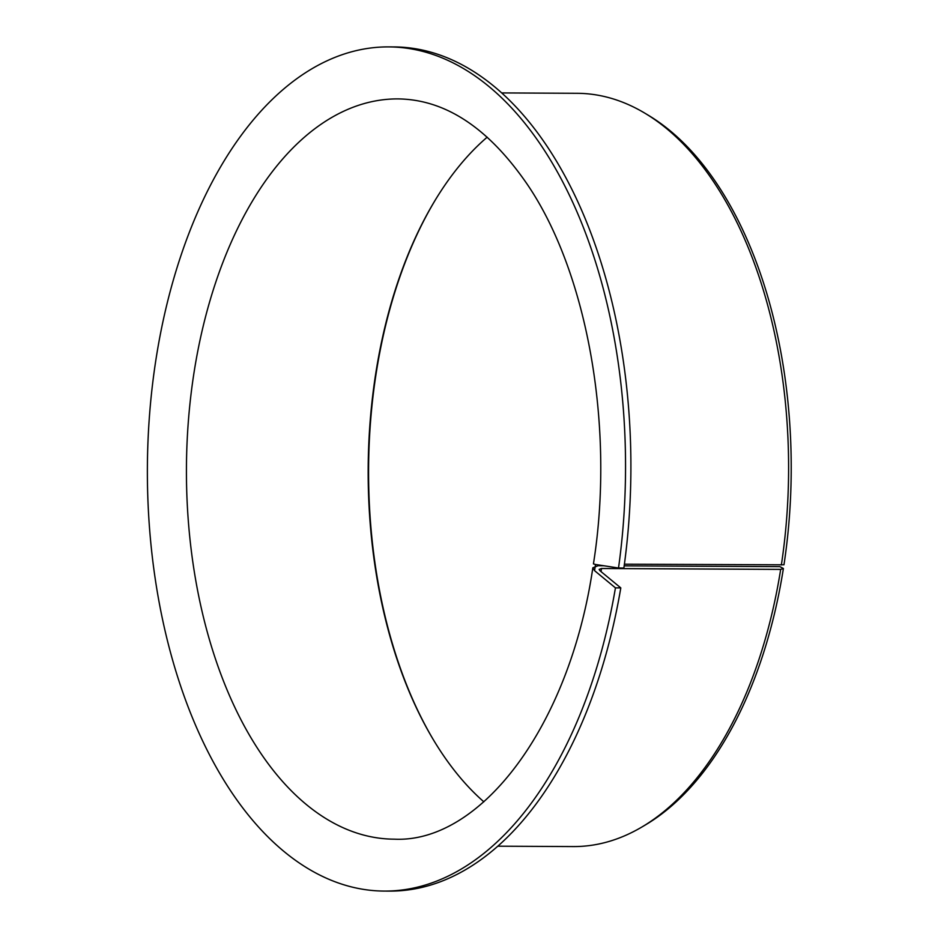<?xml version="1.0" encoding="UTF-8"?>
<svg xmlns="http://www.w3.org/2000/svg" width="938" height="938" viewBox="0 0 938 938"><rect width="100%" height="100%" fill="white"/><g stroke="black" fill="none" stroke-linecap="round" stroke-linejoin="round"><path stroke-width="1.41" d="M603.755 565.743L598.127 565.708L592.839 567.771L594.575 570.667L595.524 564.477L593.437 563.89C615.105 427.658 587.563 272.442 526.898 183.789C488.252 127.779 445.28 99.487 397.958 98.9A370.147 209.655 90.3 0 0 186.439 467.98A370.147 209.655 90.3 0 0 394.218 839.17C480.068 843.356 569.436 727.36 592.839 567.771M624.18 565.849L779.877 566.634L783.394 568.487L780.674 569.401L601.504 568.498L599.148 569.413L599.921 570.691L620.804 587.903L615.445 587.868L594.575 570.667M483.856 801.826A370.147 209.655 90.3 0 1 432.383 738.089A370.147 209.655 90.3 0 1 435.091 200.357A370.147 209.655 90.3 0 1 487.209 137.147M432.723 738.652A371.706 210.534 90.3 0 1 435.443 199.794M620.804 587.903A422.088 239.073 90.3 0 1 389.68 891.1L384.322 891.077A422.088 239.073 90.3 0 1 147.383 467.781A422.088 239.073 90.3 0 1 388.578 46.9A422.088 239.073 90.3 0 1 618.517 568.006L623.876 568.029A422.088 239.073 90.3 0 0 393.937 46.923L388.578 46.9M615.445 587.868A422.088 239.073 90.3 0 1 384.322 891.077M618.517 568.006L595.524 564.477M624.403 564.184L783.969 564.805A374.461 212.094 90.3 0 0 648.873 115.597L645.426 113.521A376.63 213.325 90.3 0 1 781.366 564.969M780.674 569.401A376.63 213.325 90.3 0 1 641.827 827.046A376.63 213.325 90.3 0 1 573.364 846.568L497.832 846.193M501.631 92.921L577.163 93.308A376.63 213.325 90.3 0 1 645.426 113.521M783.394 568.487A374.461 212.094 90.3 0 1 645.297 824.994L641.827 827.046M601.504 568.498A376.63 213.325 90.3 0 1 601.012 571.594"/></g></svg>
